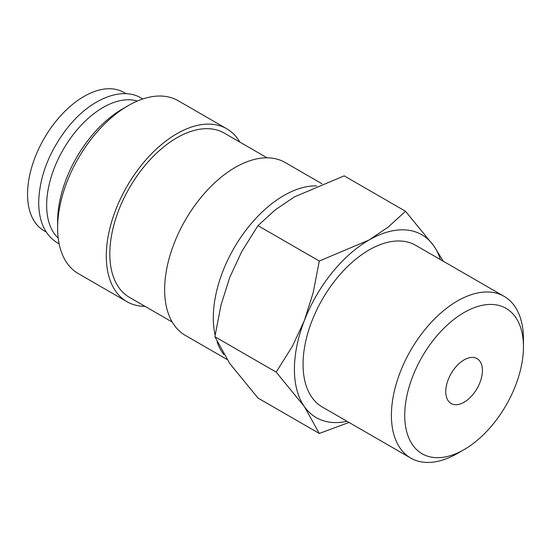 <?xml version="1.0" encoding="UTF-8"?>
<svg xmlns="http://www.w3.org/2000/svg" width="551" height="551" viewBox="0 0 551 551"><rect width="100%" height="100%" fill="white"/><g stroke="black" fill="none" stroke-linecap="round" stroke-linejoin="round"><path stroke-width="0.83" d="M316.667 185.914A99.821 57.635 120 0 0 213.299 317.775A99.821 57.635 120 0 0 215.117 335.104M217.122 342.04A99.821 57.635 120 0 0 223.809 354.5M321.963 183.745L285.142 162.49A99.821 57.635 120 0 0 208.223 189.227A99.821 57.635 120 0 0 164.646 289.688A99.821 57.635 120 0 0 185.322 335.387L226.943 359.41M267.063 157.813L224.278 133.108A94.834 54.749 120 0 0 151.201 158.516A94.834 54.749 120 0 0 109.807 253.949A94.834 54.749 120 0 0 129.451 297.361L172.229 322.066M239.864 142.11A99.821 57.635 120 0 0 226.778 128.789L178.125 100.702A99.821 57.635 120 0 0 128.211 105.647L122.57 108.905A91.838 53.02 120 0 0 57.628 221.378L57.628 227.9A99.821 57.635 120 0 0 78.304 273.599L126.95 301.686A99.821 57.635 120 0 0 145.037 306.363M226.778 128.789A99.821 57.635 120 0 0 149.851 155.534A99.821 57.635 120 0 0 106.281 255.988A99.821 57.635 120 0 0 126.95 301.686M137.371 101.047A79.861 46.105 120 0 0 78.077 128.672A79.861 46.105 120 0 0 46.649 205.261A79.861 46.105 120 0 0 58.227 238.135M443.397 261.305L433.727 245.774L405.508 211.267L388.2 227.067L369.074 240.002L319.298 261.036L313.161 292.733L304.414 320.434L292.402 346.248L276.196 372.125L304.414 406.638L319.298 433.451L349.024 422.452M440.401 259.569A105.578 60.954 120 0 0 433.727 245.774A105.578 60.954 120 0 0 369.074 240.002A105.578 60.954 120 0 0 304.414 320.434A105.578 60.954 120 0 0 294.413 369.308A105.578 60.954 120 0 0 304.414 406.638A105.578 60.954 120 0 0 347.027 421.295M319.298 433.451L257.978 398.049L229.76 363.536L214.876 336.723L221.013 305.034L229.76 277.332L241.779 251.518L257.978 225.635L275.286 209.828L294.413 196.9L344.189 175.859L405.508 211.267M504.11 296.355A93.374 53.908 120 0 0 432.156 321.371A93.374 53.908 120 0 0 391.403 415.337A93.374 53.908 120 0 0 410.743 458.081L322.383 407.072A93.374 53.908 -60 0 1 303.05 364.328A93.374 53.908 -60 0 1 343.803 270.362A93.374 53.908 -60 0 1 415.757 245.347L504.11 296.355A93.374 53.908 120 0 1 523.45 339.099L523.45 346.793A83.945 48.467 120 0 0 464.087 312.52A83.945 48.467 120 0 0 404.73 415.337A83.945 48.467 120 0 0 464.094 449.609A83.945 48.467 120 0 0 523.45 346.793M482.414 370.486A25.918 14.96 -60 0 1 471.105 396.568A25.918 14.96 -60 0 1 451.131 403.511A25.918 14.96 -60 0 1 445.766 391.644A25.918 14.96 -60 0 1 457.075 365.568A25.918 14.96 -60 0 1 477.049 358.618A25.918 14.96 -60 0 1 482.414 370.486M46.256 232.04L44.087 230.793A79.861 46.105 -60 0 1 27.55 194.234A79.861 46.105 -60 0 1 62.408 113.871A79.861 46.105 -60 0 1 123.947 92.472L126.11 93.725M410.743 458.081A93.374 53.908 120 0 0 457.426 453.452L464.094 449.609M257.978 225.635L319.298 261.036M214.876 336.723L276.196 372.125M128.211 105.647A99.821 57.635 120 0 0 57.628 227.9M142.771 98.994L141.276 98.071C121.606 86.149 90.364 99.097 67.952 127.253C49.177 151.298 39.417 176.368 38.673 202.472C38.88 221.812 45.189 235.325 57.6 242.998L59.15 243.838"/></g></svg>
